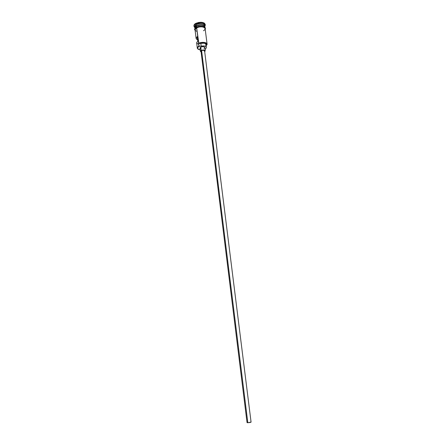 <?xml version="1.0" encoding="UTF-8"?>
<svg xmlns="http://www.w3.org/2000/svg" width="445" height="445" viewBox="0 0 445 445"><rect width="100%" height="100%" fill="white"/><g stroke="black" fill="none" stroke-linecap="round" stroke-linejoin="round"><path stroke-width="0.67" d="M205.134 28.636L204.422 27.579L202.236 26.828L199.31 26.906L196.657 27.785L198.882 43.582C203.359 42.153 206.018 42.52 206.858 44.678L206.141 45.729L206.875 44.556L206.591 43.744L204.144 42.737L201.407 42.809L198.882 43.582L200.823 43.354L201.173 46.146L199.227 46.375L197.997 47.242L197.558 48.127L198.27 49.289L200.244 49.918L197.652 48.633C197.352 47.865 197.841 47.131 199.115 46.436L198.921 46.146C197.586 46.881 197.079 47.648 197.391 48.455L198.175 49.228L197.296 48.132L198.921 46.146L196.657 27.785L195.055 29.882L196.095 38.37L197.218 36.623L197.769 41.074L196.64 42.803L197.296 48.132M205.64 49.045L205.017 49.323L205.64 49.045M205.768 48.883L206.335 47.309L205.668 46.408L203.944 45.93L201.173 46.146C204.038 45.64 205.757 46.007 206.33 47.242L205.768 48.883M201.374 51.715L201.018 51.231L201.602 50.613L201.023 51.309L247.047 422.594L247.815 422.75L201.602 50.613L203.243 50.257L204.583 50.791M200.984 48.761L200.011 47.932L200.778 47.098L200.011 48.038L200.422 51.375L201.196 50.452L200.778 47.098L202.503 46.642L204.166 46.836L204.783 47.559L203.999 48.388M205.201 50.786L204.689 51.564L205.201 50.902L204.583 50.185L202.92 49.996L201.196 50.452C203.204 49.751 204.539 49.862 205.201 50.786L204.778 47.443C204.121 46.508 202.787 46.397 200.778 47.098L201.196 50.452L200.422 51.275L201.107 52.009L200.422 51.381M195.483 26.822L196.506 25.944C200.028 24.525 202.725 24.636 204.594 26.266C202.725 24.636 200.028 24.525 196.506 25.944L196.412 25.799C200.845 24.208 203.677 24.547 204.889 26.811L204.878 26.644C203.471 24.52 200.645 24.236 196.412 25.799L195.8 23.963C194.259 24.87 193.72 25.821 194.176 26.817L194.76 27.468L194.014 26.322C193.948 25.471 194.543 24.686 195.8 23.963L195.728 23.413C194.476 24.136 193.881 24.92 193.948 25.771L194.014 26.322M194.843 28.063L196.518 26.055C199.054 24.892 201.446 24.748 203.693 25.615M204.911 27.334C205.501 25.143 199.56 24.28 196.451 26.127L194.904 28.652M194.815 27.245C194.415 26.35 194.899 25.504 196.273 24.692L194.676 26.8L194.81 27.901M196.634 42.753L197.769 41.074L197.218 36.623L196.095 38.32L196.473 39.11L197.608 39.794L196.095 38.37M196.579 27.162L196.451 26.127L196.579 27.162M196.506 25.944L194.999 27.462M195.099 30.249C194.76 29.376 195.266 28.552 196.612 27.768L196.501 27.201L196.612 27.768C199.783 25.893 205.812 26.783 205.178 28.997L204.9 27.957L203.871 27.223L201.307 26.728L199.299 26.878L195.95 28.196L195.121 29.164L195.099 30.249M200.823 43.354L204.099 43.204L205.317 43.621L205.979 44.467C205.406 43.215 203.688 42.848 200.823 43.354L201.173 46.146L199.227 46.375L198.576 43.349C202.842 41.836 205.679 42.086 207.081 44.094L206.486 45.39L207.07 44.444C207.704 42.358 201.73 41.569 198.576 43.349L200.823 43.354M205.985 44.533L205.662 45.318M197.346 26.845L199.232 26.322L202.191 26.244L204.4 27.006L205.123 28.341C205.568 26.183 199.644 25.382 196.545 27.217M194.009 26.044L194.087 24.97L194.993 23.891L198.692 22.417L202.914 22.528L204.405 23.19L205.195 24.386M205.262 24.92L205.195 24.375C203.615 21.977 200.461 21.655 195.728 23.413L195.8 23.963C200.528 22.211 203.688 22.528 205.262 24.92L204.828 26.216L205.228 25.443C206.118 22.923 199.354 21.833 195.8 23.963L196.412 25.799C194.871 26.717 194.448 27.657 195.138 28.608M204.878 26.644L204.744 25.549C203.332 23.413 200.506 23.129 196.273 24.692C199.455 22.795 205.501 23.763 204.711 26.01M196.518 26.055C199.26 24.831 201.741 24.731 203.96 25.766M204.973 27.395L204.922 26.978C203.51 24.848 200.684 24.564 196.451 26.127C195.133 26.895 194.626 27.712 194.949 28.575M195.878 27.646L195.055 28.613L194.988 29.587M203.493 30.744L204.656 29.865L205.134 28.892M207.081 44.094L205.128 28.625C203.721 26.511 200.895 26.227 196.657 27.785L195.5 28.675L195.049 29.654M195.11 30.127L196.401 31.278M196.751 43.159L198.654 44.355M204.605 50.947L204.361 51.342M204.6 50.864C204.11 50.168 203.109 50.085 201.602 50.613L247.815 422.75L251.063 422.094L204.6 50.864M250.802 421.977L250.846 422.272L249.684 422.578L247.047 422.594M247.053 422.561L247.359 422.377M199.227 46.375L198.921 46.146L199.227 46.375M194.176 26.817L194.721 27.178M196.395 27.262C193.269 30.377 194.921 29.081 195.138 30.555M196.501 27.201C198.52 26.227 200.662 25.938 202.914 26.344C204.211 26.728 205.05 27.345 205.434 28.196L205.217 29.298M205.228 25.443L204.789 25.927M206.33 47.242L205.979 44.467"/></g></svg>
